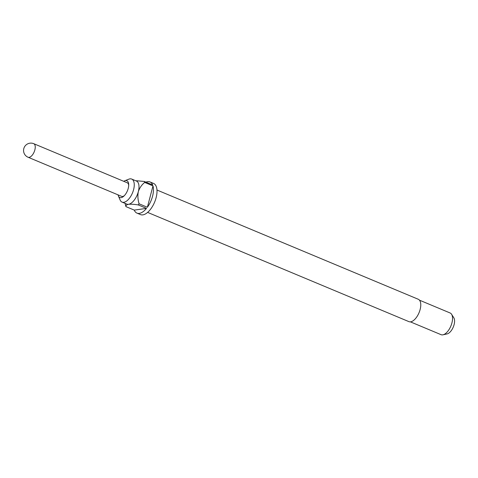 <?xml version="1.0" encoding="UTF-8"?>
<svg xmlns="http://www.w3.org/2000/svg" width="478" height="478" viewBox="0 0 478 478"><rect width="100%" height="100%" fill="white"/><g stroke="black" fill="none" stroke-linecap="round" stroke-linejoin="round"><path stroke-width="0.72" d="M28.071 157.244A7.349 3.573 -67.3 0 0 29.098 157.364A7.349 3.573 -67.3 0 0 34.858 149.913A7.349 3.573 -67.3 0 0 33.741 143.687A7.349 7.349 0 0 0 23.619 149.53A7.349 7.349 0 0 0 28.071 157.244L121.579 196.339A7.349 3.573 -67.3 0 0 124.394 195.616M128.707 185.291A7.349 3.573 -67.3 0 0 127.25 182.781L33.741 143.687M118.066 194.869A9.118 4.433 -67.3 0 0 118.401 195.986A9.118 4.433 -67.3 0 0 123.874 196.123A9.118 4.433 -67.3 0 0 128.224 188.41A9.118 4.433 -67.3 0 0 128.707 184.568A9.118 4.433 -67.3 0 0 124.764 180.768A9.118 4.433 -67.3 0 0 123.736 181.311M118.401 195.986L120.133 200.019A12.488 6.071 -67.3 0 0 122.057 202.11A12.488 6.071 -67.3 0 0 133.595 189.641A12.488 6.071 -67.3 0 0 131.695 179.065A12.488 6.071 -67.3 0 0 128.851 179.166L124.764 180.768M147.624 212.399L408.923 321.64A12.123 5.891 -67.3 0 0 420.12 309.535A12.123 5.891 -67.3 0 0 418.28 299.27L156.975 190.029M131.695 179.065L136.433 181.043A12.488 6.071 112.7 0 1 138.333 191.624A12.488 6.071 112.7 0 1 128.54 204.291A12.488 6.071 112.7 0 1 126.795 204.094L122.057 202.11M125.093 203.383L125.648 205.683A16.897 8.216 112.7 0 0 125.971 206.639L134.264 210.105A16.897 8.216 -67.3 0 0 136.947 213.116L140.502 214.598A16.897 8.216 -67.3 0 0 156.109 197.731A16.897 8.216 -67.3 0 0 153.534 183.415L149.978 181.933A16.897 8.216 -67.3 0 0 145.957 182.136M136.947 213.116A16.897 8.216 -67.3 0 0 146.513 208.384L138.214 204.913A16.897 8.216 112.7 0 0 139.086 203.789L147.379 207.261A16.897 8.216 -67.3 0 0 152.554 196.243A16.897 8.216 -67.3 0 0 152.984 185.894L144.691 182.429A16.897 8.216 112.7 0 0 144.368 181.473L152.661 184.938A16.897 8.216 -67.3 0 0 149.978 181.933M410.393 321.855L441.057 334.672A11.759 5.712 -67.3 0 0 442.992 334.809A11.759 5.712 -67.3 0 0 451.913 322.937A11.759 5.712 -67.3 0 0 451.579 314.267A11.759 5.712 -67.3 0 0 450.127 312.982L419.463 300.166M442.992 334.809L447.109 333.919A9.213 4.475 -67.3 0 0 454.1 324.616A9.213 4.475 -67.3 0 0 453.837 317.822L451.579 314.267M139.086 203.789C137.831 199.762 137.58 195.705 138.333 191.624C139.642 187.806 141.763 184.741 144.691 182.429M147.379 207.261L152.984 185.894M144.368 181.473L136.547 180.744M134.264 210.105L146.513 208.384M125.971 206.639C125.702 205.516 126.556 204.733 128.54 204.291C131.074 204.088 134.3 204.297 138.214 204.913"/></g></svg>
